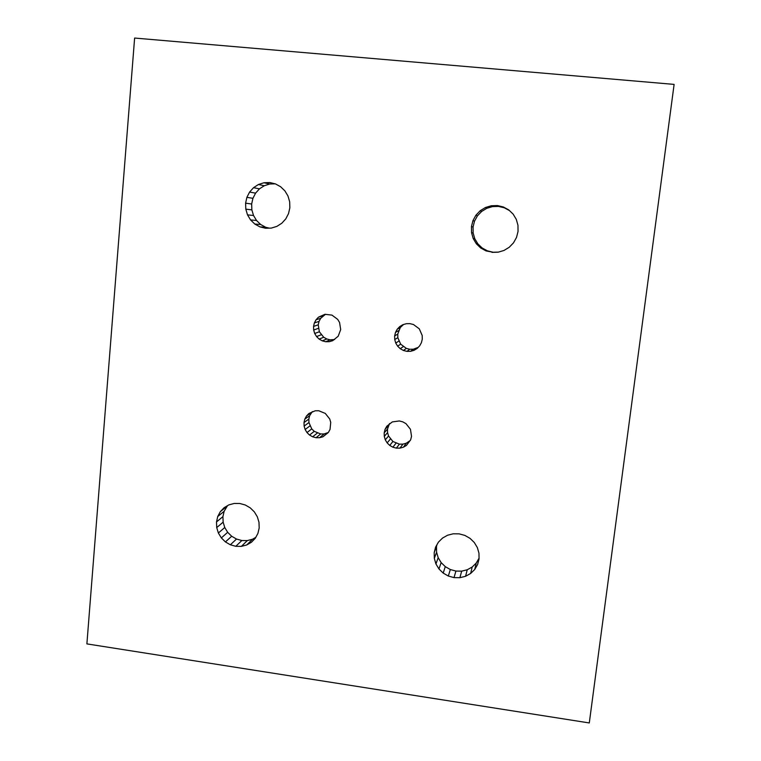 <?xml version="1.0" encoding="UTF-8"?>
<svg xmlns="http://www.w3.org/2000/svg" width="761" height="761" viewBox="0 0 761 761"><rect width="100%" height="100%" fill="white"/><g stroke="black" fill="none" stroke-linecap="round" stroke-linejoin="round"><path stroke-width="1.14" d="M454.022 577.609L459.901 577.694L461.68 571.15L455.915 571.064L454.022 577.609L448.324 576.029L450.331 569.532L445.29 566.641L443.187 573.09L448.324 576.029M455.915 571.064L450.331 569.532M445.29 566.641L441.152 562.607L438.964 568.962L443.187 573.09M441.152 562.607L438.184 557.689L435.939 563.949L438.964 568.962M438.184 557.689L436.595 552.229L434.312 558.374L435.939 563.949M436.595 552.229L436.481 546.588L434.198 552.629L434.312 558.374M479.04 558.222L477.613 564.51L479.059 558.945L478.964 553.161L477.337 547.549L474.293 542.498L470.041 538.36L464.866 535.411L459.13 533.851L453.223 533.794L447.563 535.24L442.522 538.075L438.441 542.117L435.606 547.083L434.198 552.629M436.481 546.588L436.957 544.714M479.04 558.213L476.224 563.073L474.74 569.466L477.613 564.51M476.224 563.073L472.2 567.012L470.631 573.48L474.74 569.466M472.2 567.012L467.235 569.77L465.57 576.286L470.631 573.48M459.901 577.694L465.57 576.286M467.235 569.77L461.68 571.15M255.791 537.342L252.576 539.216L247.325 540.586L241.846 540.529L236.509 539.045L231.677 536.239L227.663 532.3L224.752 527.506L223.144 522.16L222.925 516.643L224.134 511.306L227.501 505.685M269.27 228.148L265.665 227.263L260.662 224.485L256.524 220.471L253.518 215.496L251.862 209.884L251.653 204.024L252.928 198.317L255.582 193.142L259.453 188.852L264.267 185.741L269.717 184.019L275.168 183.839M498.407 252.11L493.147 252.243L487.354 250.835L482.141 247.972L477.851 243.853L474.788 238.754L473.152 233.009L473.057 227.016L474.512 221.175L477.413 215.886L481.58 211.501L486.717 208.333L492.491 206.592L498.503 206.412L504.334 207.791L509.451 210.578M410.303 440.457L406.298 443.216L402.93 444.129L399.411 444.139L392.923 441.494L388.557 435.996L387.577 432.629L387.492 429.128L389.527 423.544M327.401 433.038L322.94 436.785L328.352 432.486L324.1 433.951L320.647 433.96L314.264 431.344L311.753 428.9L308.947 422.555L308.842 419.083L309.632 415.725L312.314 411.596M418.17 347.406L413.347 349.213L409.789 349.261L406.345 348.386L400.666 344.162L397.832 337.684L397.756 334.117L400.296 327.544L403.52 324.509M334.631 339.511L330.169 339.834L326.783 338.978L323.72 337.256L319.354 331.767L318.25 324.833L319.049 321.399L320.704 318.307L325.48 314.293M134.621 38.05L674.113 84.395L589.29 722.95L86.887 643.892L134.621 38.05M265.541 228.252L271.325 228.091L276.88 226.378L281.808 223.239L285.784 218.883L288.524 213.603L289.855 207.753L289.665 201.751L287.972 195.986L284.89 190.868L280.628 186.749L275.482 183.915L269.813 182.545L264 182.754L258.455 184.495L253.537 187.672L249.598 192.057L246.887 197.337L245.603 203.168L245.813 209.142L247.506 214.859L250.569 219.939L254.802 224.038L259.901 226.873L265.541 228.252M265.665 227.263L259.901 226.873M260.662 224.485L254.802 224.038M256.524 220.471L250.569 219.939M253.518 215.496L247.506 214.859M251.862 209.884L245.813 209.142M251.653 204.024L245.603 203.168M252.928 198.317L246.887 197.337M255.582 193.142L249.598 192.057M259.453 188.852L253.537 187.672M264.267 185.741L258.455 184.495M269.717 184.019L264 182.754M409.789 349.261L406.926 351.363L410.55 351.316L413.347 349.213M406.345 348.386L403.416 350.469L406.926 351.363M403.235 346.645L400.238 348.69L403.416 350.469M400.666 344.162L397.623 346.16L400.238 348.69M398.831 341.109L395.739 343.04L397.623 346.16M397.832 337.684L394.731 339.539L395.739 343.04M397.756 334.117L394.645 335.905L394.731 339.539M398.593 330.655L395.501 332.376L394.645 335.905M400.296 327.544L397.232 329.199L395.501 332.376M402.75 324.976L399.744 326.583L397.232 329.199M416.762 348.243L414.032 350.326L417.142 348.462L419.653 345.855L421.413 342.678L422.279 339.14L422.203 335.496L419.301 328.847L413.489 324.528L409.951 323.644L406.326 323.701L402.835 324.709L399.744 326.583M410.55 351.316L414.032 350.326M399.411 444.139L396.367 448.134L399.953 448.124L402.93 444.129M395.996 443.235L392.885 447.211L396.367 448.134M392.923 441.494L389.746 445.432L392.885 447.211M390.383 439.021L387.159 442.912L389.746 445.432M388.557 435.996L385.294 439.829L387.159 442.912M387.577 432.629L384.286 436.386L385.294 439.829M387.492 429.128L384.2 432.819L384.286 436.386M388.319 425.741L385.047 429.366L384.2 432.819M409.313 441.466L406.46 445.413L410.674 439.782L411.53 436.319L410.445 429.28L405.984 423.649L402.826 421.87L399.335 420.957L392.296 421.917L386.759 426.265L385.047 429.366M406.298 443.216L403.397 447.202L406.46 445.413M399.953 448.124L403.397 447.202M320.647 433.96L316.053 437.718L319.572 437.708L324.1 433.951M317.299 433.066L312.638 436.804L316.053 437.718M314.264 431.344L309.537 435.045L312.638 436.804M311.753 428.9L306.987 432.552L309.537 435.045M309.946 425.903L305.132 429.489L306.987 432.552M308.947 422.555L304.124 426.084L305.132 429.489M308.842 419.083L304.01 422.536L304.124 426.084M309.632 415.725L304.819 419.111L304.01 422.536M311.268 412.7L306.474 416.029L304.819 419.111M328.352 432.486L330.036 429.413L330.74 422.422L329.732 418.997L325.308 413.423L318.773 410.759L315.244 410.778L308.88 413.508L306.474 416.029M319.572 437.708L322.94 436.785M241.846 540.529L235.796 546.303L241.38 546.369L247.325 540.586M236.509 539.045L230.355 544.79L235.796 546.303M231.677 536.239L225.427 541.927L230.355 544.79M227.663 532.3L221.346 537.913L225.427 541.927M224.752 527.506L218.369 533.014L221.346 537.913M223.144 522.16L216.723 527.573L218.369 533.014M222.925 516.643L216.505 521.941L216.723 527.573M224.134 511.306L217.732 516.519L216.505 521.941M226.692 506.541L220.329 511.649L217.732 516.519M252.576 539.216L246.726 544.971L251.472 542.212L255.287 538.265L257.922 533.404L259.187 527.963L258.987 522.303L257.342 516.824L254.355 511.887L250.236 507.853L245.27 504.99L239.801 503.487L234.198 503.459L228.852 504.885L224.124 507.682L220.329 511.649M241.38 546.369L246.726 544.971M330.169 339.834L325.727 341.727L329.275 341.679L333.66 339.786M326.783 338.978L322.264 340.842L325.727 341.727M323.72 337.256L319.144 339.092L322.264 340.842M321.19 334.792L316.557 336.581L319.144 339.092M319.354 331.767L314.693 333.489L316.557 336.581M318.355 328.362L313.675 330.017L314.693 333.489M318.25 324.833L313.561 326.412L313.675 330.017M319.049 321.399L314.379 322.911L313.561 326.412M320.704 318.307L316.062 319.763L314.379 322.911M323.092 315.758L318.498 317.156L316.062 319.763M329.275 341.679L332.69 340.69L338.169 336.257L340.69 329.589L339.568 322.493L337.703 319.392L331.967 315.111L324.928 314.303L318.498 317.156M491.967 252.357L498.075 252.205L503.963 250.474L509.233 247.268L513.513 242.826L516.519 237.422L518.041 231.439L517.965 225.285L516.3 219.387L513.152 214.136L508.748 209.903L503.382 206.982L497.428 205.565L491.292 205.755L485.394 207.534L480.153 210.768L475.901 215.239L472.933 220.642L471.459 226.607L471.554 232.723L473.228 238.593L476.357 243.796L480.724 248L486.051 250.921L493.147 252.243M487.354 250.835L486.051 250.921M482.141 247.972L480.724 248M477.851 243.853L476.357 243.796M474.788 238.754L473.228 238.593M473.152 233.009L471.554 232.723M473.057 227.016L471.459 226.607M474.512 221.175L472.933 220.642M477.413 215.886L475.901 215.239M481.58 211.501L480.153 210.768M486.717 208.333L485.394 207.534M492.491 206.592L491.292 205.755M498.503 206.412L497.428 205.565M504.334 207.791L503.382 206.982"/></g></svg>
